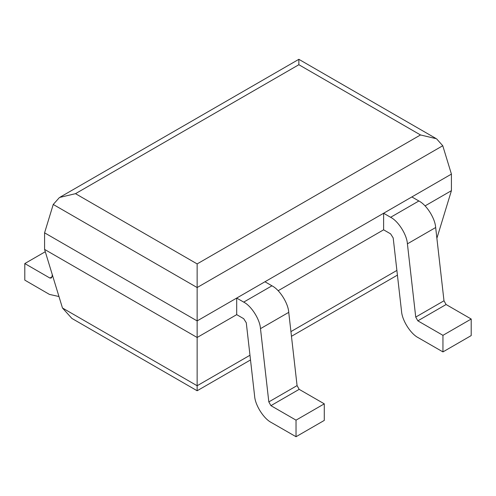 <?xml version="1.0" encoding="UTF-8"?>
<svg xmlns="http://www.w3.org/2000/svg" width="496" height="496" viewBox="0 0 496 496"><rect width="100%" height="100%" fill="white"/><g stroke="black" fill="none" stroke-linecap="round" stroke-linejoin="round"><path stroke-width="0.74" d="M271.393 422.549C263.723 418.748 255.136 405.17 254.609 396.006L246.276 322.76L243.703 318.692L236.697 314.644L236.697 298.071L264.951 281.759L271.957 285.808C279.626 289.608 288.213 303.186 288.74 312.35L297.073 385.597L299.175 389.348L324.285 403.837L324.285 420.416L296.031 436.722L271.393 422.549M236.697 298.071L243.703 302.114C251.373 305.92 259.96 319.498 260.487 328.656L268.82 401.909L270.921 405.654L299.175 389.348M270.921 405.654L296.031 420.149L324.285 403.837M296.031 420.149L296.031 436.722M418.308 337.726C410.645 333.926 402.058 320.348 401.524 311.184L393.192 237.937L390.619 233.87L383.613 229.822L383.613 213.249L411.866 196.937L418.872 200.985C426.541 204.786 435.128 218.364 435.662 227.528L443.988 300.774L446.096 304.525L471.2 319.021L471.2 335.594L442.947 351.906L418.308 337.726M383.613 213.249L390.619 217.298C398.288 221.098 406.875 234.676 407.408 243.84L415.735 317.087L417.843 320.838L446.096 304.525M417.843 320.838L442.947 335.333L471.2 319.021M442.947 335.333L442.947 351.906M58.968 296.521L49.439 294.407L24.8 280.128L24.8 263.556L45.291 251.726M24.8 263.556L49.904 278.051L51.993 276.849M49.904 278.051L51.274 278.014L52.012 276.737L52.285 274.635M236.697 314.644L197.141 337.485L44.578 249.401L62.471 307.997L71.895 318.438L197.141 390.755L197.141 263.909L75.497 193.676L59.483 197.476L53.239 204.457L44.578 232.829L197.141 320.912L451.422 174.102L451.422 190.675L436.883 238.285M298.859 59.278L298.859 64.722L420.503 134.955L436.517 138.756L442.761 145.737L451.422 174.102M451.422 190.675L425.053 205.902M383.613 229.822L278.138 290.724M44.578 249.401L44.578 232.829M243.703 302.114L271.957 285.808M260.487 328.656L288.74 312.35M268.82 401.909L297.073 385.597M390.619 217.298L418.872 200.985M407.408 243.84L435.662 227.528M415.735 317.087L443.988 300.774M442.761 145.737L197.141 287.544L53.239 204.457M249.972 355.248L197.141 385.752L62.471 307.997M420.503 134.955L197.141 263.909M298.859 64.722L75.497 193.676M396.887 270.425L290.935 331.601M435.587 138.26L298.84 59.309M298.877 59.309L60.413 196.98M397.42 275.125L291.468 336.3M250.505 359.947L197.148 390.755"/></g></svg>
